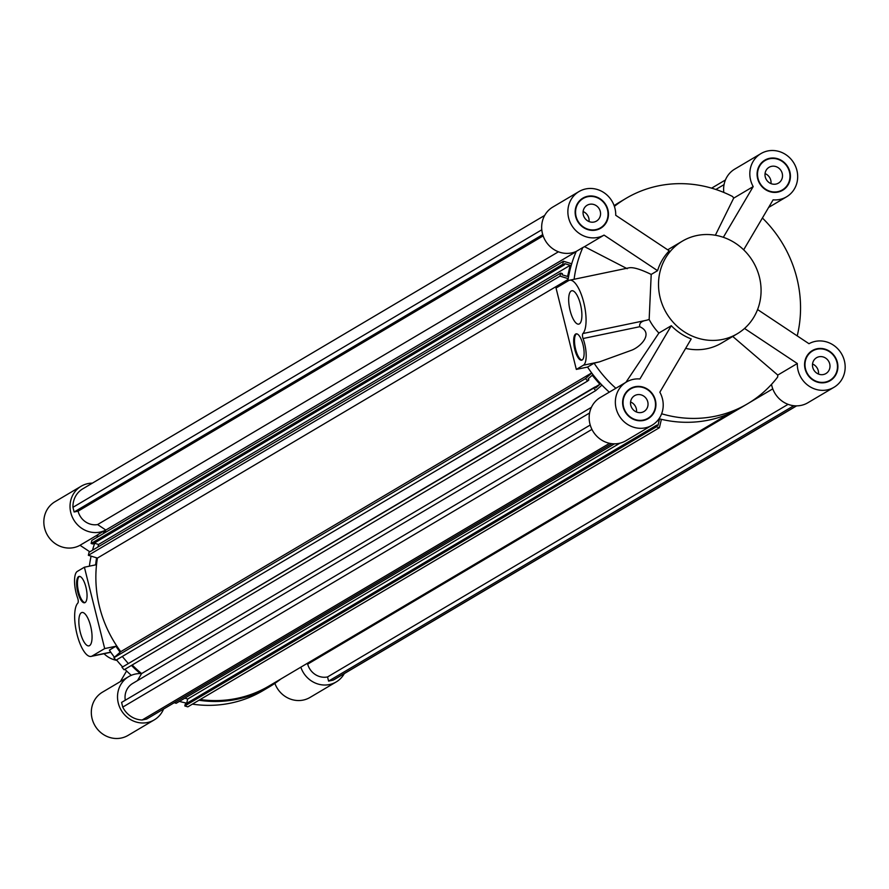 <?xml version="1.0" encoding="UTF-8"?>
<svg xmlns="http://www.w3.org/2000/svg" width="889" height="889" viewBox="0 0 889 889"><rect width="100%" height="100%" fill="white"/><g stroke="black" fill="none" stroke-linecap="round" stroke-linejoin="round"><path stroke-width="1.33" d="M614.521 443.822L176.166 703.299L174.233 702.71M591.752 373.047L585.54 378.581L587.618 381.037L588.874 379.914L588.062 378.958L592.218 375.269L599.864 384.292L595.708 387.982L594.897 387.026L593.641 388.137L595.719 390.604L601.942 385.07M599.864 384.292L595.019 387.159M587.618 381.037L115.992 660.205L113.903 657.749L120.76 651.659A118.437 110.792 -120.6 0 1 97.423 558.07L568.082 279.468M788.076 404.339L327.541 676.94A17.224 16.113 -120.6 0 1 307.661 664.161L739.504 408.54M749.238 402.773L772.763 388.849M793.81 405.717L328.586 681.096L327.541 676.94M125.282 700.243A17.224 16.113 -120.6 0 1 132.672 683.452L589.585 412.996M611.854 443.678L146.629 719.057L142.162 719.99A22.069 20.647 -120.6 0 1 122.76 707.099L591.93 429.387M609.587 443.3L142.162 719.99M568.215 278.646L559.992 276.135L560.703 273.09L89.078 552.258L88.355 555.303L97.423 558.07M560.703 273.09L562.37 273.59L562.092 274.779L567.582 276.457L570.193 265.3L98.557 544.468L97.968 546.991M128.105 663.327L122.304 656.471M591.663 372.924L120.76 651.659M796.622 405.862L334.642 679.318A22.069 20.647 -120.6 0 1 333.042 680.163L328.586 681.096M796.455 405.862L333.042 680.163M590.218 425.031L121.593 702.421L122.76 707.099M585.54 378.581L113.903 657.749M619.944 443.155L187.679 699.032L184.845 698.165M658.405 419.586L659.305 419.852L657.06 421.186M595.719 390.604L124.093 669.773L122.004 667.317L594.897 387.026M728.891 413.796L269.011 686.008A118.437 110.792 -120.6 0 1 200.158 699.543M187.801 706.855L184.812 705.944L185.212 704.255L656.838 425.075L656.449 426.776L659.438 427.687L187.801 706.855M656.449 426.776L184.812 705.944M659.438 427.687L661.394 419.33M570.193 265.3L564.704 263.622L564.426 264.8L92.789 543.979L91.134 543.468L91.845 540.423L563.47 261.255L571.694 263.766M659.305 419.852L658.004 425.442L656.838 425.075M559.992 276.135L88.355 555.303M576.172 251.643L105.835 530.044A118.437 110.792 59.4 0 0 104.624 532.855M186.657 703.399L187.679 699.032M94.201 543.135L98.557 544.468M564.426 264.8L562.759 264.3L91.134 543.468M562.759 264.3L563.47 261.255M542.735 234.607L74.12 511.997L78.088 511.164A17.224 16.113 59.4 0 0 97.601 524.566L558.436 251.787M97.601 524.566L105.835 530.044M543.146 235.885L78.088 511.164M725.435 179.978L711.611 188.157M307.661 664.161L306.849 663.616M544.701 215.405L82.721 488.861A22.069 20.647 59.4 0 0 72.954 507.319L541.79 229.795M72.954 507.319L74.12 511.997M137.495 680.596L141.629 673.573A118.437 110.792 -120.6 0 1 132.194 664.972M591.396 407.34L141.629 673.573M593.641 388.137L122.004 667.317M103.368 533.6A119.337 111.636 -120.6 0 1 104.646 530.577A25.125 23.503 -120.6 0 1 73.12 518.709A25.125 23.503 -120.6 0 1 81.166 486.227L54.962 501.74A25.125 23.503 59.4 0 0 47.373 535.045A25.125 23.503 59.4 0 0 80.021 545.29L98.012 534.645M89.833 551.813L80.021 545.29M79.521 576.383A13.457 4.534 -101.8 0 0 78.576 591.841A13.457 4.534 -101.8 0 0 84.988 602.62M77.743 592.018A13.457 4.534 78.2 0 1 79.088 576.416A13.457 4.534 78.2 0 1 86.277 588.662A13.457 4.534 78.2 0 1 84.588 602.764A13.457 4.534 78.2 0 1 77.743 592.018M120.126 652.215A119.337 111.636 -120.6 0 1 115.926 646.236L109.369 650.115A119.337 111.636 -120.6 0 0 114.448 657.26M131.283 675.329A119.337 111.636 -120.6 0 1 124.905 669.295M122.538 666.839A119.337 111.636 -120.6 0 1 116.515 659.894M163.565 709.022A25.125 23.503 -120.6 0 1 154.242 719.901A25.125 23.503 -120.6 0 1 121.226 710.255A25.125 23.503 -120.6 0 1 128.649 676.662A25.125 23.503 -120.6 0 1 140.295 673.573A119.337 111.636 -120.6 0 1 131.45 665.417M84.399 567.215L77.31 571.416A18.847 6.345 -101.8 0 0 77.665 598.097A3.589 1.211 78.2 0 1 77.843 603.075A27.815 9.368 -101.8 0 0 76.976 634.168A27.815 9.368 -101.8 0 0 91.123 656.404A27.815 9.368 -101.8 0 0 92.134 656.015L104.691 648.581L84.399 567.215L95.634 564.871A119.337 111.636 -120.6 0 1 96.59 557.814M104.646 530.577L98.09 534.456A119.337 111.636 -120.6 0 0 96.823 537.478M89.378 566.182A119.337 111.636 -120.6 0 1 91.089 556.136M92.534 550.213A119.337 111.636 -120.6 0 1 94.656 543.279M280.768 679.052A119.337 111.636 -120.6 0 1 269.467 686.786L262.922 690.664A119.337 111.636 -120.6 0 1 192.402 704.132M186.712 703.132A119.337 111.636 -120.6 0 1 179.367 701.399M269.467 686.786A119.337 111.636 -120.6 0 1 198.958 700.254M274.868 683.363A25.125 23.503 59.4 0 0 309.994 697.454L336.198 681.941A25.125 23.503 -120.6 0 1 300.838 667.172M81.166 486.227A25.125 23.503 -120.6 0 1 92.378 483.138M104.691 648.581L115.926 646.236M344.299 673.595A25.125 23.503 -120.6 0 1 336.198 681.941M80.266 632.246A17.047 5.745 78.2 0 1 81.966 612.488A17.047 5.745 78.2 0 1 91.067 628.001A17.047 5.745 78.2 0 1 88.933 645.87A17.047 5.745 78.2 0 1 80.266 632.246M128.649 676.662L102.446 692.175A25.125 23.503 59.4 0 0 95.023 725.757A25.125 23.503 59.4 0 0 128.038 735.414L154.242 719.901M120.371 681.563L126.594 670.984M661.627 413.774A119.337 111.636 59.4 0 0 747.66 403.728A119.337 111.636 59.4 0 0 777.675 377.014L777.786 375.08L732.736 336.453M685.652 348.377A53.84 50.362 59.4 0 0 721.546 343.076L737.214 333.797A53.84 50.362 59.4 0 0 759.417 277.112A53.84 50.362 59.4 0 0 682.374 241.141A53.84 50.362 59.4 0 0 666.45 313.117A53.84 50.362 59.4 0 0 737.214 333.797M715.356 235.252L733.669 198.158L732.68 196.558A119.337 111.636 59.4 0 0 626.078 198.336A119.337 111.636 59.4 0 0 614.388 206.381M659.016 418.741A119.337 111.636 59.4 0 0 741.104 407.607L747.66 403.728M626.078 198.336L619.533 202.214A119.337 111.636 59.4 0 0 614.132 205.637M626.478 381.981L600.286 397.494A25.125 23.503 59.4 0 0 592.852 431.076A25.125 23.503 59.4 0 0 625.878 440.733L652.082 425.22A25.125 23.503 -120.6 0 1 619.055 415.574A25.125 23.503 -120.6 0 1 626.478 381.981A25.125 23.503 -120.6 0 1 639.924 378.981L671.295 325.707A53.84 50.362 59.4 0 0 691.209 338.931L659.838 392.205A25.125 23.503 -120.6 0 1 652.082 425.22M825.336 382.081A17.047 15.946 59.4 0 0 829.915 380.314A17.047 15.946 59.4 0 0 834.96 357.511A17.047 15.946 59.4 0 0 812.546 350.966A17.047 15.946 59.4 0 0 806.334 371.413A17.047 15.946 59.4 0 0 825.336 382.081M812.757 367.413A9.201 8.601 -120.6 0 1 816.547 357.722A9.201 8.601 -120.6 0 1 828.637 361.256A9.201 8.601 -120.6 0 1 825.925 373.558A9.201 8.601 -120.6 0 1 812.757 367.413M744.538 328.452L797.311 363.523L777.786 375.08M623.156 406.962A17.502 16.369 -120.6 0 1 630.368 388.537A17.502 16.369 -120.6 0 1 653.359 395.261A17.502 16.369 -120.6 0 1 648.192 418.652A17.502 16.369 -120.6 0 1 623.156 406.962M587.596 196.291A17.502 16.369 -120.6 0 1 607.087 207.248A17.502 16.369 -120.6 0 1 600.708 228.229A17.502 16.369 -120.6 0 1 577.717 221.505A17.502 16.369 -120.6 0 1 582.884 198.114A17.502 16.369 -120.6 0 1 587.596 196.291M587.562 196.758A17.502 16.369 59.4 0 0 586.496 196.936A17.502 16.369 59.4 0 0 582.351 198.447M600.164 228.54A17.502 16.369 59.4 0 0 604.153 224.784M623.567 406.873A17.047 15.946 59.4 0 0 647.959 418.274A17.047 15.946 59.4 0 0 653.004 395.472A17.047 15.946 59.4 0 0 630.601 388.926A17.047 15.946 59.4 0 0 623.567 406.873M642.436 420.664A17.047 15.946 59.4 0 0 646.87 418.919A17.047 15.946 59.4 0 0 647.414 418.586M630.057 389.26A17.047 15.946 59.4 0 0 629.501 389.571A17.047 15.946 59.4 0 0 625.834 392.627M824.392 382.703A17.047 15.946 59.4 0 0 828.826 380.959A17.047 15.946 59.4 0 0 829.37 380.625M812.013 351.299A17.047 15.946 59.4 0 0 811.457 351.611A17.047 15.946 59.4 0 0 807.79 354.667M797.211 335.886A119.337 111.636 59.4 0 0 762.406 218.016M582.884 333.542A27.815 9.368 -101.8 0 0 583.751 302.46A27.815 9.368 -101.8 0 0 569.605 280.213A27.815 9.368 -101.8 0 0 568.593 280.613L556.036 288.047L576.328 369.413L583.417 365.212A18.847 6.345 -101.8 0 0 583.062 338.531A3.589 1.211 78.2 0 1 582.884 333.542L646.381 320.296C641.302 321.162 639.091 323.296 639.747 326.708C654.304 333.164 640.236 347.388 630.968 350.455L599.53 361.845A2895.362 311.161 166 0 0 594.108 363.19L587.551 367.068A119.337 111.636 59.4 0 0 609.309 392.149M594.108 363.19A119.337 111.636 59.4 0 0 615.855 388.271M627.212 268.711L584.529 246.664L582.828 247.531A119.337 111.636 59.4 0 0 574.116 279.279M582.828 247.531L576.272 251.409A119.337 111.636 59.4 0 0 567.849 281.057M646.381 320.296L649.159 319.473A53.84 50.362 59.4 0 0 658.893 333.042L671.295 325.707M625.9 382.326L658.893 333.042M584.529 246.664L604.053 235.107A25.125 23.503 -120.6 0 1 571.405 224.85A25.125 23.503 -120.6 0 1 579.006 191.546A25.125 23.503 -120.6 0 1 603.631 192.435A25.125 23.503 -120.6 0 1 615.721 215.282L669.239 250.842A53.84 50.362 59.4 0 0 657.571 270.667L651.204 274.434L649.159 319.473M604.053 235.107L657.571 270.667M580.473 304.371A17.047 5.745 78.2 0 1 578.761 324.129A17.047 5.745 78.2 0 1 569.66 308.616A17.047 5.745 78.2 0 1 571.805 290.759A17.047 5.745 78.2 0 1 580.473 304.371M589.029 221.572A9.201 8.601 59.4 0 0 583.106 211.549M636.513 412.007A9.201 8.601 59.4 0 0 630.579 401.984M630.801 405.373A9.201 8.601 -120.6 0 1 634.59 395.683A9.201 8.601 -120.6 0 1 646.681 399.217A9.201 8.601 -120.6 0 1 643.969 411.518A9.201 8.601 -120.6 0 1 630.801 405.373M576.561 333.831A13.457 4.534 -101.8 0 0 575.283 347.788A13.457 4.534 -101.8 0 0 582.039 360.067M582.984 344.61A13.457 4.534 78.2 0 1 581.639 360.212A13.457 4.534 78.2 0 1 574.45 347.955A13.457 4.534 78.2 0 1 576.139 333.853A13.457 4.534 78.2 0 1 582.984 344.61M576.328 369.413L587.551 367.068M789.888 171.844A17.502 16.369 -120.6 0 1 782.664 190.268A17.502 16.369 -120.6 0 1 759.673 183.545A17.502 16.369 -120.6 0 1 764.84 160.153A17.502 16.369 -120.6 0 1 789.888 171.844M769.518 158.798A17.502 16.369 59.4 0 0 764.307 160.487M782.12 190.579A17.502 16.369 59.4 0 0 786.109 186.823M733.669 198.158L753.194 186.601A25.125 23.503 -120.6 0 1 760.962 153.586A25.125 23.503 -120.6 0 1 793.977 163.243A25.125 23.503 -120.6 0 1 786.554 196.825A25.125 23.503 -120.6 0 1 773.108 199.836L743.671 249.82M760.962 153.586L734.759 169.099A25.125 23.503 59.4 0 0 723.813 192.446M789.465 171.933A17.047 15.946 59.4 0 0 765.073 160.542A17.047 15.946 59.4 0 0 760.028 183.334A17.047 15.946 59.4 0 0 782.442 189.879A17.047 15.946 59.4 0 0 789.465 171.933M765.273 176.978A9.201 8.601 -120.6 0 1 769.074 167.299A9.201 8.601 -120.6 0 1 781.164 170.832A9.201 8.601 -120.6 0 1 778.442 183.123A9.201 8.601 -120.6 0 1 765.273 176.978M753.194 186.601L723.346 237.296M764.529 160.876A17.047 15.946 59.4 0 0 763.984 161.187A17.047 15.946 59.4 0 0 760.317 164.243M776.908 192.268A17.047 15.946 59.4 0 0 781.353 190.524A17.047 15.946 59.4 0 0 781.887 190.19M825.448 382.514A17.502 16.369 -120.6 0 1 805.945 371.558A17.502 16.369 -120.6 0 1 812.324 350.577A17.502 16.369 -120.6 0 1 835.316 357.3A17.502 16.369 -120.6 0 1 830.148 380.692A17.502 16.369 -120.6 0 1 825.448 382.514M757.572 309.55L808.979 343.71A25.125 23.503 -120.6 0 1 841.627 353.955A25.125 23.503 -120.6 0 1 834.038 387.26A25.125 23.503 -120.6 0 1 809.412 386.371A25.125 23.503 -120.6 0 1 797.311 363.523M770.985 183.612A9.201 8.601 59.4 0 0 765.062 173.588M647.636 418.963A17.502 16.369 59.4 0 0 651.626 415.219M635.035 387.182A17.502 16.369 59.4 0 0 629.823 388.882M818.469 374.036A9.201 8.601 59.4 0 0 812.535 364.023M587.696 196.725A17.047 15.946 59.4 0 0 583.117 198.503A17.047 15.946 59.4 0 0 578.072 221.294A17.047 15.946 59.4 0 0 600.486 227.84A17.047 15.946 59.4 0 0 606.698 207.404A17.047 15.946 59.4 0 0 587.696 196.725M583.328 214.938A9.201 8.601 -120.6 0 1 587.118 205.259A9.201 8.601 -120.6 0 1 599.208 208.793A9.201 8.601 -120.6 0 1 596.486 221.083A9.201 8.601 -120.6 0 1 583.328 214.938M579.006 191.546L552.802 207.059A25.125 23.503 59.4 0 0 544.746 239.541A25.125 23.503 59.4 0 0 576.272 251.409M569.605 280.213L629.245 267.778C633.446 267.122 640.769 269.345 651.204 274.434M829.593 381.003A17.502 16.369 59.4 0 0 833.582 377.258M816.991 349.221A17.502 16.369 59.4 0 0 811.779 350.922M582.573 198.836A17.047 15.946 59.4 0 0 582.028 199.147A17.047 15.946 59.4 0 0 578.361 202.203M594.952 230.229A17.047 15.946 59.4 0 0 599.397 228.484A17.047 15.946 59.4 0 0 599.931 228.151M771.53 384.359A25.125 23.503 59.4 0 0 807.834 402.773L834.038 387.26M116.937 660.416A24.225 22.658 -120.6 0 1 104.046 653.715M92.134 656.015L110.736 652.137M583.417 365.212L599.53 361.845M583.062 338.531L639.747 326.708M715.845 189.468L724.057 184.612M110.847 652.293L91.123 656.404M646.87 418.919L647.959 418.274M629.501 389.571L630.601 388.926M828.826 380.959L829.915 380.314M811.457 351.611L812.546 350.966M786.554 196.825L768.629 207.437M682.374 241.141L667.695 249.82M781.353 190.524L782.442 189.879M763.984 161.187L765.073 160.542M599.397 228.484L600.486 227.84M582.028 199.147L583.117 198.503"/></g></svg>
